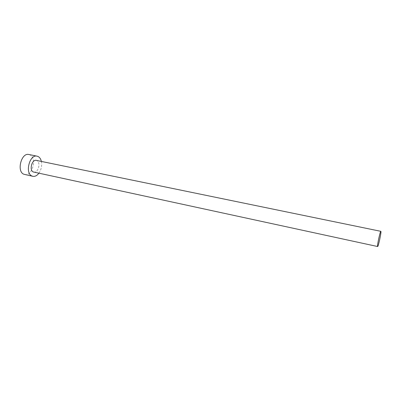 <?xml version="1.0" encoding="UTF-8"?>
<svg xmlns="http://www.w3.org/2000/svg" width="401" height="401" viewBox="0 0 401 401"><rect width="100%" height="100%" fill="white"/><g stroke="black" fill="none" stroke-linecap="round" stroke-linejoin="round"><path stroke-width="0.3" stroke-dasharray="2 1.5" d="M33.804 172.129C38.15 173.362 41.072 162.345 36.872 160.585L36.285 160.385M24.677 174.51C32.23 176.635 37.238 158.004 29.98 154.891L28.897 154.515M38.892 173.232C41.313 169.633 42.145 165.703 41.383 161.433"/><path stroke-width="0.6" d="M380.925 231.447L380.855 231.327C380.263 230.75 377.075 245.457 377.577 246.445L377.642 246.535C378.243 247.031 381.361 232.7 380.925 231.447M380.855 231.327L36.285 160.385C31.93 159.142 29.032 170.355 33.303 171.964L377.642 246.535M41.383 161.433C40.822 159.037 39.739 157.408 38.145 156.54L37.077 156.169C29.604 154.034 24.662 173.382 32.02 176.039L32.827 176.305C35.007 176.681 37.027 175.653 38.892 173.232M37.077 156.169L28.897 154.515C21.323 152.365 16.396 171.568 23.86 174.245L32.827 176.305"/></g></svg>

